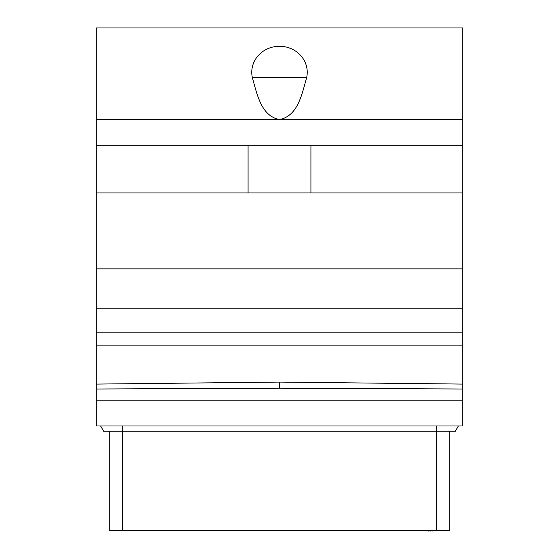 <?xml version="1.0" encoding="UTF-8"?>
<svg xmlns="http://www.w3.org/2000/svg" width="559" height="559" viewBox="0 0 559 559"><rect width="100%" height="100%" fill="white"/><g stroke="black" fill="none" stroke-linecap="round" stroke-linejoin="round"><path stroke-width="0.84" d="M449.716 431.227L449.716 530.736L109.284 530.736L109.284 431.227M103.646 431.227L100.62 425.986L103.646 431.227L455.354 431.227L458.38 425.986L455.354 431.227M96.19 400.202L96.19 425.986L462.81 425.986L462.81 400.202L96.19 400.202L96.19 345.902L462.81 345.902L462.81 27.95L96.19 27.95L96.19 192.925L462.81 192.925M96.19 345.902L96.19 192.925M462.81 400.202L462.81 389.015L279.5 388.17L96.19 389.015M279.5 388.17L279.5 382.083L462.81 384.089L462.81 389.015M462.81 384.089L462.81 345.902M96.19 268.865L462.81 268.865M248.077 192.925L248.077 145.787M462.81 145.787L96.19 145.787M462.81 119.605L96.19 119.605M310.923 192.925L310.923 145.787M252.312 77.421C257.461 95.966 261.479 115.811 279.5 119.605C297.521 115.811 301.539 95.966 306.688 77.421A27.733 26 180 0 0 279.5 46.278A27.733 26 180 0 0 252.312 77.421L306.688 77.421M96.19 384.089L279.5 382.083M132.853 530.736L428.271 530.736M428.271 531.05L430.73 530.736M430.73 531.05L432.205 530.736M432.205 531.05L432.694 530.736M96.19 332.808L462.81 332.808M96.19 308.149L462.81 308.149M436.621 425.986L436.621 530.736M122.379 425.986L122.379 530.736"/></g></svg>
